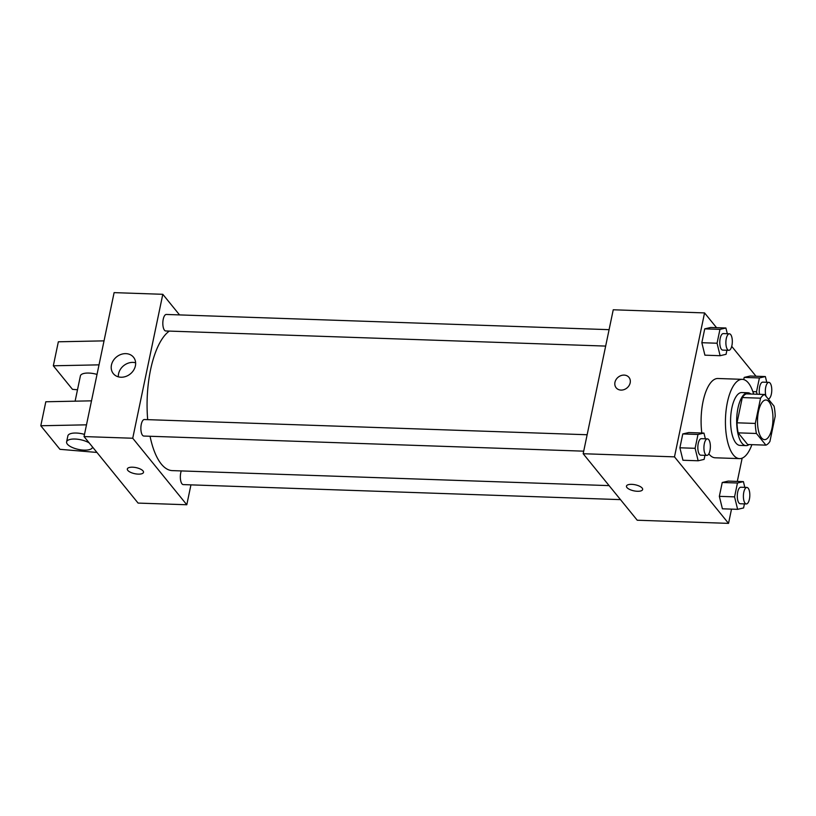 <?xml version="1.0" encoding="UTF-8"?>
<svg xmlns="http://www.w3.org/2000/svg" width="816" height="816" viewBox="0 0 816 816"><rect width="100%" height="100%" fill="white"/><g stroke="black" fill="none" stroke-linecap="round" stroke-linejoin="round"><path stroke-width="1.22" d="M761.481 437.804A19.829 7.711 -88 0 1 757.85 415.436A19.829 7.711 -88 0 1 765.928 399.993A19.829 7.711 -88 0 1 772.946 420.077A19.829 7.711 -88 0 1 764.561 439.64A19.829 7.711 -88 0 1 761.481 437.804M769.927 441.446L775.2 416.201A25.592 9.945 -88 0 0 774.058 406.154L764.572 394.495A25.592 9.945 -88 0 0 760.563 398.188L755.29 423.433A25.592 9.945 -88 0 0 756.432 433.48L765.908 445.138A25.592 9.945 -88 0 0 769.927 441.446M760.563 398.188L742.295 397.555L737.021 422.81L755.29 423.433M756.432 433.48L738.174 432.847L747.65 444.516L765.908 445.138M738.174 432.847A25.592 9.945 -88 0 1 737.021 422.81M742.295 397.555A25.592 9.945 -88 0 1 746.314 393.863L764.572 394.495M750.853 394.016A26.438 10.271 92 0 0 747.895 392.761A26.438 10.271 92 0 0 737.97 408.102A26.438 10.271 92 0 0 746.069 445.618A26.438 10.271 92 0 0 749.119 444.567M746.069 445.618L739.99 445.403A26.438 10.271 -88 0 1 735.879 442.966A26.438 10.271 -88 0 1 731.881 407.898A26.438 10.271 -88 0 1 741.805 392.557L747.895 392.761M751.893 444.659A39.658 15.412 -88 0 1 739.531 458.623A39.658 15.412 -88 0 1 733.38 454.961A39.658 15.412 -88 0 1 726.107 410.213A39.658 15.412 -88 0 1 742.254 379.338A39.658 15.412 -88 0 1 753.627 394.118M739.531 458.623L715.183 457.786A39.658 15.412 -88 0 1 709.033 454.124A39.658 15.412 -88 0 1 708.818 453.859M701.821 433A39.658 15.412 -88 0 1 717.907 378.502L742.254 379.338M727.311 333.734L725.903 328.001L710.685 327.481L704.738 328.858L701.842 342.71L704.902 355.174L720.12 355.705L726.067 354.317L726.913 350.248M766.765 382.286L765.367 376.553L750.149 376.033L744.192 377.41L743.743 379.583L744.192 377.41L759.41 377.941L756.514 391.782L757.115 394.24M756.014 376.227L731.717 346.341M716.55 327.675L704.555 312.916L674.485 456.858L728.535 523.372L731.513 509.123M737.297 481.42L742.162 458.133M705.361 438.804L703.953 433.082L688.735 432.551L682.778 433.939L679.891 447.79L682.951 460.255L698.159 460.775L704.116 459.398L704.963 455.328M744.814 487.366L743.407 481.634L728.198 481.103L722.242 482.491L719.345 496.342L722.405 508.807L737.623 509.337L743.58 507.95L744.427 503.88M704.555 312.916L613.244 309.784L583.175 453.727L674.485 456.858M620.996 390.089A8.262 6.956 140.9 0 1 616.151 387.794A8.262 6.956 140.9 0 1 618.171 377.196A8.262 6.956 140.9 0 1 628.973 377.38A8.262 6.956 140.9 0 1 629.034 385.642A8.262 6.956 140.9 0 1 620.996 390.089M583.175 453.727L637.235 520.231L728.535 523.372M642.641 489.498A8.262 3.101 11.8 0 1 635.664 491.14A8.262 3.101 11.8 0 1 626.943 487.55A8.262 3.101 11.8 0 1 626.464 486.122A8.262 3.101 11.8 0 1 635.185 484.775A8.262 3.101 11.8 0 1 642.641 489.508A8.262 3.101 11.8 0 1 635.674 491.14A8.262 3.101 11.8 0 1 626.943 487.55A8.262 3.101 11.8 0 1 626.464 486.122M616.151 387.804A8.262 6.956 140.9 0 1 618.181 377.196A8.262 6.956 140.9 0 1 628.973 377.38M609.103 485.622L172.36 470.618A71.125 27.642 -88 0 1 161.313 464.059A71.125 27.642 -88 0 1 150.052 436.264M147.686 419.648A71.125 27.642 -88 0 1 169.31 331.092M181.285 470.924A8.262 3.213 92 0 0 180.52 479.716A8.262 3.213 92 0 0 183.263 484.602L620.486 499.627M605.666 346.086L165.76 330.97A8.262 3.213 -88 0 1 164.475 330.215A8.262 3.213 -88 0 1 162.965 320.892A8.262 3.213 -88 0 1 166.331 314.456L609.093 329.664M583.715 451.166L143.81 436.05A8.262 3.213 -88 0 1 142.525 435.285A8.262 3.213 -88 0 1 141.015 425.962A8.262 3.213 -88 0 1 144.371 419.536L587.143 434.744M179.551 314.915L162.802 294.301L132.733 438.243L186.793 504.757L190.944 484.867M120.962 377.227A12.995 10.934 140.9 0 1 113.332 373.636A12.995 10.934 140.9 0 1 116.525 356.949A12.995 10.934 140.9 0 1 133.508 357.235A12.995 10.934 140.9 0 1 133.6 370.24A12.995 10.934 140.9 0 1 120.962 377.227M132.733 438.243L84.038 436.57L114.107 292.628L162.802 294.301M135.619 362.794A12.995 10.934 -39.1 0 0 118.34 376.839M84.038 436.57L138.088 503.084L186.793 504.757M132.6 467.201A8.262 3.101 11.8 0 1 143.504 472.352A8.262 3.101 11.8 0 1 134.783 473.698A8.262 3.101 11.8 0 1 127.327 468.976A8.262 3.101 11.8 0 1 132.6 467.201M127.327 468.976A8.262 3.101 -168.2 0 0 134.783 473.698A8.262 3.101 -168.2 0 0 143.504 472.352M97.022 374.422A13.219 4.957 -168.2 0 0 80.396 375.901L75.113 401.176M99.022 364.854L53.326 365.782L72.471 389.344L77.5 389.762M96.941 452.441L59.945 449.32L40.8 425.758L45.808 401.768L91.504 400.84M92.534 447.025A13.219 4.957 11.8 0 1 92.494 447.29A13.219 4.957 11.8 0 1 78.54 449.443A13.219 4.957 11.8 0 1 66.616 441.874L67.871 435.877A13.219 4.957 11.8 0 1 76.306 433.041A13.219 4.957 11.8 0 1 84.497 434.398M40.8 425.758L86.496 424.83M66.616 441.874A13.219 4.957 11.8 0 1 75.052 439.039A13.219 4.957 11.8 0 1 89.199 442.915M53.326 365.782L58.344 341.792L104.03 340.864M743.407 481.634L737.46 483.011L734.563 496.862L737.623 509.337M746.324 503.951L740.234 503.737A8.262 3.213 -88 0 1 738.949 502.982A8.262 3.213 -88 0 1 737.44 493.66A8.262 3.213 -88 0 1 740.806 487.223L746.885 487.438A8.262 3.213 -88 0 1 749.812 495.802A8.262 3.213 -88 0 1 746.324 503.951A8.262 3.213 -88 0 1 745.039 503.186A8.262 3.213 -88 0 1 743.529 493.864A8.262 3.213 -88 0 1 746.885 487.438M728.198 481.103L722.242 482.491L737.46 483.011M722.242 482.491L719.345 496.342L734.563 496.862M719.345 496.342L722.405 508.807M765.367 376.553L759.41 377.941M759.523 394.322A8.262 3.213 -88 0 1 762.756 382.143L768.845 382.357A8.262 3.213 -88 0 1 771.763 390.721A8.262 3.213 -88 0 1 768.274 398.871A8.262 3.213 -88 0 1 768.121 398.861L768.274 398.871M750.149 376.033L744.192 377.41M752.862 391.66L756.514 391.782M766.071 396.341A8.262 3.213 -88 0 1 765.704 387.325A8.262 3.213 -88 0 1 768.845 382.357M703.953 433.082L697.996 434.459L695.11 448.31L698.159 460.775M706.86 455.399L700.771 455.185A8.262 3.213 -88 0 1 699.496 454.43A8.262 3.213 -88 0 1 697.976 445.097A8.262 3.213 -88 0 1 701.342 438.671L707.431 438.875A8.262 3.213 -88 0 1 710.359 447.25A8.262 3.213 -88 0 1 706.86 455.399A8.262 3.213 -88 0 1 705.575 454.634A8.262 3.213 -88 0 1 704.065 445.312A8.262 3.213 -88 0 1 707.431 438.875M688.735 432.551L682.778 433.939L697.996 434.459M682.778 433.939L679.891 447.79L695.11 448.31M679.891 447.79L682.951 460.255M725.903 328.001L719.957 329.378L717.06 343.23L720.12 355.705M728.81 350.319L722.731 350.105A8.262 3.213 -88 0 1 721.446 349.35A8.262 3.213 -88 0 1 719.926 340.027A8.262 3.213 -88 0 1 723.292 333.591L729.382 333.805A8.262 3.213 -88 0 1 732.309 342.169A8.262 3.213 -88 0 1 728.81 350.319A8.262 3.213 -88 0 1 727.535 349.554A8.262 3.213 -88 0 1 726.016 340.231A8.262 3.213 -88 0 1 729.382 333.805M710.685 327.481L704.738 328.858L719.957 329.378M704.738 328.858L701.842 342.71L717.06 343.23M701.842 342.71L704.902 355.174"/></g></svg>
